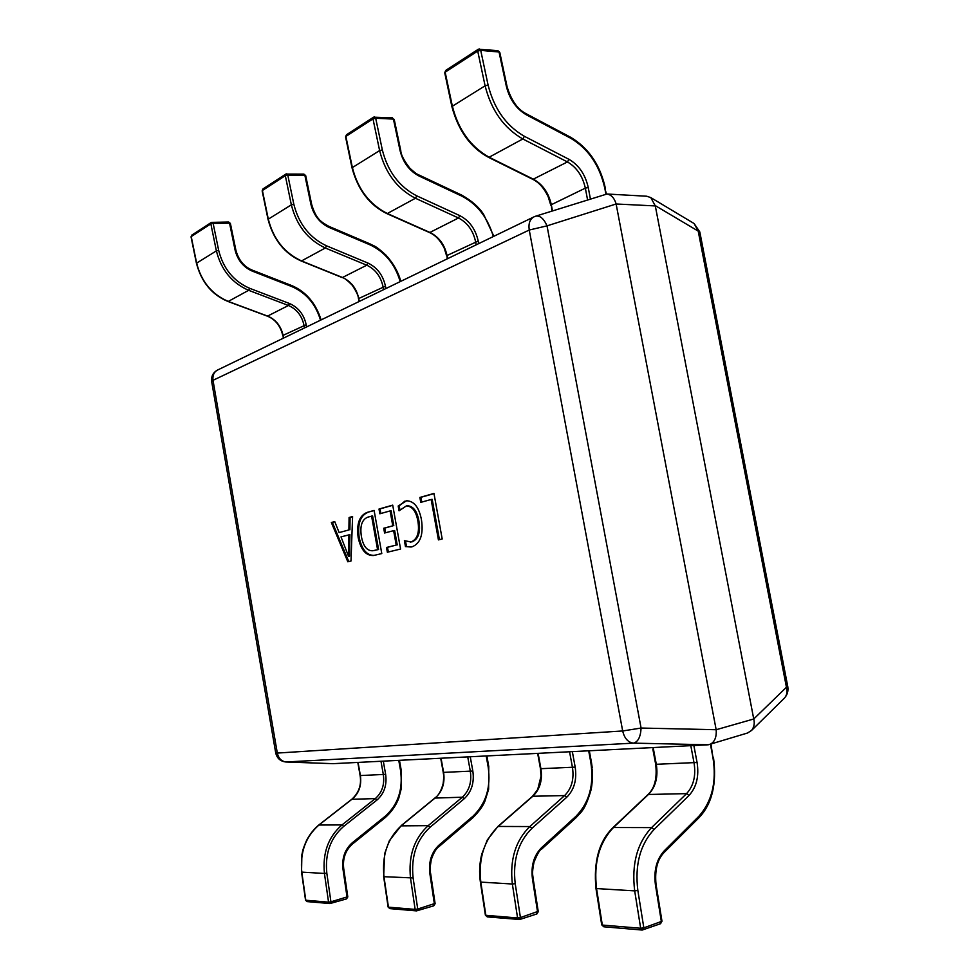 <?xml version="1.0" encoding="UTF-8"?>
<svg xmlns="http://www.w3.org/2000/svg" width="979" height="979" viewBox="0 0 979 979"><rect width="100%" height="100%" fill="white"/><g stroke="black" fill="none" stroke-linecap="round" stroke-linejoin="round"><path stroke-width="1.47" d="M399.053 510.818L398.196 505.984L406.579 500.783C414.093 501.04 419.049 507.33 421.447 519.678C423.589 534.436 420.444 543.492 412.012 546.845L405.465 546.588L404.4 540.665L411.107 541.974C417.446 539.245 419.697 532.258 417.874 520.999C416.099 511.307 412.281 506.265 406.42 505.886L399.053 510.818M367.345 512.335L374.1 510.414L381.786 553.576L373.599 555.497C366.06 555.888 360.921 549.953 358.192 537.716C356.356 523.802 359.403 515.333 367.345 512.335L374.125 510.573M347.814 561.787L331.355 522.529L334.732 521.574L339.15 532.588L348.903 529.933L349.087 517.512L352.587 516.508L351.008 561.016L347.814 561.787M379.852 513.779L379.008 509.031L392.714 505.14L400.57 549.035L387.354 552.229L386.509 547.469L396.214 545.07L393.631 530.655L384.576 533.004L383.719 528.244L392.775 525.845L390.107 510.916L379.852 513.779M420.762 502.374L419.869 497.442L433.966 493.44L442.19 538.976L438.433 539.894L431.139 499.474L420.762 502.374M753.671 718.635L655.306 205.933L616.121 203.987L716.163 729.722L753.757 718.99C754.833 723.371 754.099 727.189 751.542 730.456L747.491 733.026L708.245 744.786L633.437 743.134L285.88 761.992C280.422 761.344 277.033 758.346 275.723 752.986M708.245 744.786L333.031 763.669L286.223 762.005M616.121 203.987L547.028 225.855L641.086 728.046C640.621 736.918 638.075 741.947 633.437 743.134C628.029 742.412 624.443 738.362 622.681 730.97L529.247 230.028L213.006 380.317L277.314 753.071L622.681 730.97L641.086 728.046L716.163 729.722M536.002 216.078L606.956 194.013L646.752 196.228L650.79 197.599L655.306 205.933M534.204 216.751L535.611 216.2C539.943 215.282 543.749 218.501 547.028 225.855L529.247 230.028C528.293 223.383 529.945 218.953 534.204 216.751L217.876 369.878C213.202 372.326 211.121 376.169 211.648 381.418M606.956 194.013C611.251 194.735 614.274 197.942 616.036 203.632M716.212 730.101C716.616 737.554 714.45 742.363 709.714 744.517M650.79 197.599L694.123 223.542L698.211 231.105L655.245 205.59M753.757 718.99L786.443 687.246C787.618 691.517 786.957 695.139 784.448 698.088L783.665 698.847M348.781 561.554L332.346 522.407L331.355 522.529M332.346 522.407L334.794 521.709M348.903 529.933L339.15 532.588M349.895 529.81L350.078 517.377L349.087 517.512M350.078 517.377L352.587 516.679M348.536 556.28L349.601 556.121L349.907 534.632L341.01 536.884L348.536 556.28L348.916 534.767M349.466 553.086L348.463 553.221M349.601 556.121L348.61 556.256M374.125 555.399C366.782 555.423 361.802 549.488 359.195 537.581L358.192 537.716M359.195 537.581C357.359 523.667 360.407 515.211 368.349 512.201M372.926 550.749L378.579 549.513L372.607 515.957L368.08 517.059C361.949 519.335 359.734 525.894 361.435 536.749C363.295 546.404 367.125 551.067 372.926 550.749L377.576 549.66L371.592 516.08M374.896 550.431L373.892 550.565M378.579 549.513L377.576 549.66M380.831 513.498L380.011 508.896L379.008 509.031M380.011 508.896L392.738 505.299M388.345 551.997L387.513 547.322L386.509 547.469M387.513 547.322L396.214 545.07M397.229 544.924L394.647 530.52L393.631 530.655M385.567 532.747L384.735 528.109L383.719 528.244M384.735 528.109L392.775 525.845M393.791 525.711L391.123 510.793L390.107 510.916M399.897 509.667L399.212 505.862L398.196 505.984M399.212 505.862L404.914 501.113M405.942 500.991L407.08 500.734M411.168 547.016L405.465 546.588M406.481 546.441L405.563 541.326M410.262 542.133L411.107 541.974M412.135 541.828C418.474 539.099 420.725 532.111 418.902 520.865L417.874 520.999M418.902 520.865C417.115 511.173 413.297 506.143 407.448 505.764L406.42 505.886M421.753 502.092L420.897 497.32L419.869 497.442M420.897 497.32L433.991 493.612M439.436 539.649L432.167 499.351L431.139 499.474M320.512 320.194C315.666 304.053 306.121 292.843 291.864 286.59L252.252 271.11C243.318 267.145 237.591 260.096 235.058 249.963L229.563 223.2L213.128 223.347L211.415 222.38L210.852 223.885L191.223 236.588L196.62 263.008C201.307 281.622 211.905 294.446 228.425 301.483L267.757 316.144C275.907 319.668 281.01 326.08 283.053 335.369L283.531 338.098M235.058 249.963L235.878 250.147L230.383 223.408L228.413 222.111M400.203 281.622C395.014 264.208 385.016 251.982 370.197 244.934L328.956 227.385C319.656 222.906 313.623 215.196 310.881 204.244L304.885 175.351L287.789 175.07L286.81 173.821L285.88 174.066L285.317 175.669L262.396 190.501L268.27 218.99C273.337 239.084 284.497 253.096 301.74 261.014L342.699 277.571C351.192 281.524 356.54 288.511 358.742 298.509L359.269 301.434M310.881 204.244L311.677 204.464L305.693 175.596L303.563 174.213M493.33 236.539C487.762 217.644 477.287 204.183 461.917 196.167L419.061 176.024C409.369 170.909 403.018 162.392 400.032 150.485L393.436 119.095L375.691 118.239L374.627 116.929L373.562 117.186L372.987 118.9L345.881 136.448L352.33 167.36C357.849 189.204 369.597 204.623 387.586 213.618L430.185 232.561C439.008 237.04 444.613 244.689 447.024 255.507L447.611 258.676M393.436 119.095L392.359 117.786L393.436 119.095M605.915 194.038L604.863 188.506C599.699 165.488 588.342 148.747 570.769 138.272L526.408 114.837C516.325 108.914 509.655 99.43 506.363 86.36L499.045 52.009L480.713 50.357L479.539 48.962L478.278 49.256L477.715 51.079L445.151 72.165L452.31 105.94C458.356 129.864 470.74 147.009 489.463 157.386L533.641 179.328C542.77 184.456 548.656 192.924 551.312 204.709L552.462 210.864M506.363 86.36L507.073 86.654L499.767 52.328L497.234 50.798M330.559 903.384L346.517 898.906L347.055 897.266L342.944 868.838C341.842 857.971 344.938 849.295 352.232 842.809L385.285 816.18C398.061 804.628 403.152 789.368 400.533 770.375L398.759 760.353M358.069 762.408L360.394 775.601C361.692 785.354 359.012 793.137 352.342 798.962L319.313 824.722C305.705 836.409 299.88 852.232 301.801 872.191L305.791 900.239L328.552 902.149L329.85 903.531L330.926 901.818L347.508 896.801M433.562 905.82L434.395 904.045L429.805 873.231C428.533 861.471 431.641 852.06 439.106 845.036L472.967 816.205C486.012 803.735 491.079 787.251 488.142 766.765L486.184 755.959M441.052 758.236L443.609 772.468C445.066 782.967 442.373 791.362 435.557 797.64L401.635 825.432C387.66 838.085 381.773 855.205 383.988 876.805L388.443 907.154L415.133 909.393L416.503 910.886L417.727 909.038L434.737 903.519M536.578 913.982L537.581 912.049L532.392 878.432C530.912 865.595 533.971 855.328 541.583 847.655L576.019 816.241C589.236 802.682 594.18 784.779 590.851 762.543L588.685 750.807M538.107 753.353L540.934 768.784C542.586 780.177 539.943 789.282 533.004 796.086L498.384 826.276C484.091 840.043 478.241 858.693 480.824 882.238L485.841 915.304L517.573 917.959L519.017 919.587L520.424 917.58L537.752 911.461M660.115 923.772L661.363 921.643L655.404 884.673C653.642 870.539 656.591 859.244 664.251 850.8L698.859 816.29C712.076 801.434 716.775 781.842 712.945 757.513L710.436 744.309M653.164 747.564L656.322 764.428C658.218 776.873 655.673 786.81 648.685 794.238L613.698 827.279C599.234 842.393 593.519 862.866 596.578 888.736L602.318 925.057L640.67 928.263L642.187 930.05L643.839 927.847L661.975 921.251L656.016 884.318L655.404 884.673M217.876 369.878C214.034 371.849 212.406 375.324 213.006 380.317L211.684 381.639L275.711 752.888L277.314 753.071C278.587 758.529 281.622 761.503 286.419 761.992L333.031 763.669M787.74 686.389L786.443 687.246L698.211 231.105L699.801 231.925L694.123 223.542M699.863 232.207L787.765 686.512C788.487 690.917 787.385 694.784 784.448 698.088L751.542 730.456M230.383 223.408L228.67 222.025L211.415 222.38L191.786 235.119L191.04 236.869L196.424 263.265L216.383 250.869L210.852 223.885L213.128 223.347L218.66 250.33C223.273 268.638 233.626 281.303 249.718 288.328L289.527 303.539C298.387 307.467 303.943 314.54 306.194 324.734L306.586 326.937M304.457 327.965L303.967 325.187C301.875 315.703 296.71 309.131 288.462 305.485L248.654 290.31L228.095 301.52C211.978 294.887 201.429 282.136 196.424 263.265M249.718 288.328L248.654 290.31C231.925 283.041 221.168 269.886 216.383 250.869L218.66 250.33M289.527 303.539L288.462 305.485L267.414 316.168L228.095 301.52M306.194 324.734L283.053 335.369L283.286 338.22M291.864 286.59L291.595 285.513L251.995 270.033C243.881 266.569 238.509 259.949 235.878 250.147M252.252 271.11L251.995 270.033M305.693 175.596L303.906 174.115L285.88 174.066L262.972 188.935L262.152 190.868L268.026 219.333L291.35 204.819L285.317 175.669L287.789 175.07L293.822 204.232C298.815 224.032 309.719 237.897 326.521 245.815L367.957 263.07C377.184 267.487 383.009 275.185 385.445 286.186L385.873 288.56M383.572 289.674L383.034 286.676C380.77 276.445 375.349 269.286 366.758 265.199L325.322 247.993L301.312 261.05C284.546 253.622 273.459 239.72 268.026 219.333M326.521 245.815L325.322 247.993C307.859 239.782 296.539 225.39 291.35 204.819L293.822 204.232M367.957 263.07L366.758 265.199L342.258 277.608L301.312 261.05M385.445 286.186L358.742 298.509L358.95 301.593M370.197 244.934L369.878 243.832L328.675 226.271C322.091 222.233 316.425 220.361 311.677 204.464M328.956 227.385L328.675 226.271M392.359 117.786L373.562 117.186L346.456 134.772L345.563 136.925L352.012 167.801L379.619 150.582L372.987 118.9L375.691 118.239L382.336 149.934C387.782 171.509 399.273 186.818 416.785 195.861L459.861 215.661C469.43 220.679 475.549 229.135 478.205 241.054L478.682 243.636M476.173 244.848L475.574 241.605C473.102 230.518 467.411 222.649 458.49 217.987L415.426 198.26L387.023 213.679C369.609 205.272 357.935 189.975 352.012 167.801M416.785 195.861L415.426 198.26C397.217 188.886 385.285 173.002 379.619 150.582L382.336 149.934M459.861 215.661L458.49 217.987L429.61 232.598L387.023 213.679M478.205 241.054L447.024 255.507L447.195 258.872M461.917 196.167L461.55 195.029L418.731 174.874C417.299 173.724 418.694 176.183 409.809 168.18C403.85 160.336 400.852 154.523 400.79 150.742L394.207 119.377M419.061 176.024L418.731 174.874M400.032 150.485L400.79 150.742M499.767 52.328L497.87 50.627L478.278 49.256L445.726 70.378L444.735 72.801L451.87 106.54L485.094 85.797L477.715 51.079L480.713 50.357L488.093 85.075C494.089 108.755 506.18 125.826 524.389 136.301L568.995 159.344C578.895 165.121 585.32 174.519 588.244 187.527L590.386 198.847M587.547 199.753L585.344 188.127C582.615 176.024 576.643 167.299 567.428 161.939L522.823 138.969L488.717 157.448C470.654 147.792 458.368 130.819 451.87 106.54M524.389 136.301L522.823 138.969C503.904 128.114 491.323 110.394 485.094 85.797L488.093 85.075M568.995 159.344L567.428 161.939L532.87 179.377L488.717 157.448M588.244 187.527L585.344 188.127L551.312 204.709L551.899 211.048M604.863 188.506L606.466 194.001M570.769 138.272L570.365 137.121L526.029 113.662C517.524 109.342 511.209 100.335 507.073 86.654M526.408 114.837L526.029 113.662M305.534 900.178L307.076 901.598L305.534 900.129L301.544 872.105L324.441 873.464C322.434 853.052 328.283 836.874 342.001 824.918L375.3 798.595C382.018 792.647 384.698 784.693 383.364 774.744L380.978 761.258M326.815 873.133L330.926 901.818L328.552 902.149L324.441 873.464L326.815 873.133C324.881 853.492 330.498 837.902 343.702 826.374L342.001 824.918L318.909 825.04M383.303 761.136L385.64 774.352C387.084 785.06 384.196 793.614 376.988 800.014L343.702 826.374M351.926 799.28L375.3 798.595L376.988 800.014M301.544 872.105L301.887 854.655C303.025 850.188 301.899 851.546 306.525 840.496C309.951 834.01 314.124 828.785 319.032 824.807L352.061 799.06C358.938 792.623 361.618 784.791 360.113 775.564L385.64 774.352M385.053 817.6L385.285 816.18M352.036 844.228L352.232 842.809M390.18 908.561L388.1 907.019L389.789 908.61L416.503 910.886L433.783 905.808M470.25 756.767L472.833 771.024C474.448 782.588 471.572 791.827 464.205 798.742L430.075 827.255C416.54 839.737 410.886 856.637 413.114 877.943L417.727 909.038L415.133 909.393L410.531 878.298C408.219 856.16 414.093 838.624 428.178 825.664L462.321 797.212C469.186 790.787 471.866 782.209 470.348 771.452L467.729 756.889M388.112 907.056L383.658 876.682L413.114 877.943M401.133 825.86L428.178 825.664L430.075 827.255M435.031 798.069L462.321 797.212L464.205 798.742M383.658 876.682L384.625 853.761L389.336 840.753L401.292 825.554L435.19 797.763C438.555 795.511 441.211 790.812 443.132 783.689C444.282 774.23 443.365 774.67 443.242 772.407L472.833 771.024M472.624 817.746L472.967 816.205M438.8 846.566L439.106 845.036M487.664 916.833L485.388 915.12L480.383 882.079L512.36 884.013C509.655 859.831 515.48 840.68 529.835 826.557L564.614 795.572C571.577 788.609 574.196 779.272 572.482 767.597L569.57 751.762M515.211 883.621L520.424 917.58L517.573 917.959L512.36 884.013L515.211 883.621C512.592 860.357 518.185 841.903 532.001 828.283L529.835 826.557L497.919 826.447L487.309 839.945L481.815 853.982C479.49 863.16 479.012 872.534 480.383 882.079M572.336 751.627L575.187 767.132C577.035 779.7 574.22 789.735 566.743 797.236L532.001 828.283M497.919 826.447L532.527 796.257L564.614 795.572L566.743 797.236M532.527 796.257L537.691 789.539L541.008 776.237L540.457 768.711L575.187 767.132M589.309 750.771L591.438 762.274L590.851 762.543M575.517 817.918L576.019 816.241M541.106 849.331L541.583 847.655M604.227 926.721L601.706 924.8L595.978 888.528L634.686 890.878C631.467 864.249 637.096 843.164 651.573 827.61L686.573 793.626C693.548 786.002 696.057 775.796 694.074 762.996L690.807 745.668M637.843 890.449L643.839 927.847L640.67 928.263L634.686 890.878L637.843 890.449C634.735 864.812 640.144 844.498 654.058 829.507L651.573 827.61L613.074 827.524C599.111 841.157 593.409 861.496 595.978 888.528M693.854 745.509L697.072 762.494C699.202 776.249 696.522 787.238 689.032 795.45L654.058 829.507M613.074 827.524L648.061 794.483L686.573 793.626L689.032 795.45M648.061 794.483C654.718 788.168 657.264 778.109 655.685 764.318L697.072 762.494M710.974 744.138L712.945 757.513M698.137 818.114L698.859 816.29M663.554 852.623L664.251 850.8M282.821 335.613C280.471 325.885 275.332 319.399 267.414 316.168M321.124 319.9C315.666 302.964 305.827 291.497 291.595 285.513M191.786 235.119L191.04 236.869M358.449 298.803C358.534 296.074 356.442 291.522 352.183 285.17C347.08 280.055 343.776 277.534 342.258 277.608M400.778 281.34C399.75 277.02 396.091 266.19 385.824 254.993C374.688 244.86 374.81 246.598 369.878 243.832M262.972 188.935L262.152 190.868M446.644 255.898L444.197 248.066C440.391 240.393 435.533 235.241 429.61 232.598M493.869 236.282L483.614 214.352C478.939 207.083 471.584 200.634 461.55 195.029M346.456 134.772L345.563 136.925M550.798 205.223L548.154 196.644C544.079 188.152 538.976 182.4 532.87 179.377M605.463 188.714C601.082 168.584 591.243 149.481 570.365 137.121M445.726 70.378L444.735 72.801M399.456 760.328L401.194 770.118L401.341 788.376L398.747 798.301C395.981 805.521 391.527 811.921 385.359 817.489L352.342 844.131C345.465 850.396 342.589 858.522 343.702 868.508L347.802 896.923L346.529 898.906L329.85 903.531L307.076 901.598M360.113 775.564L357.8 762.421M433.795 905.795L435.117 903.678L430.527 872.901C429.781 871.628 430.014 867.272 431.225 859.819C433.599 852.795 436.255 848.34 439.192 846.431L473.016 817.6C478.939 811.64 482.904 806.17 484.911 801.189L488.631 789.258L488.766 766.508L486.857 755.923M443.242 772.407L440.709 758.248M485.4 915.169L487.261 916.895L519.727 919.501M591.438 762.274L592.209 767.658C592.344 767.512 593.311 778.085 591.12 789.637C585.05 810.71 580.828 812.227 576.044 817.71L541.632 849.136C539.759 849.686 537.19 854.116 533.934 862.438C531.646 874.333 532.919 874.712 533.065 878.09L538.254 911.669L536.884 913.945L519.739 919.489M540.457 768.711L537.655 753.365M601.718 924.861L603.81 926.783L642.187 930.05L660.556 923.711L661.975 921.251M713.458 757.256C716.958 783.812 712.1 804.004 698.859 817.832L664.264 852.354C657.423 859.232 654.67 869.89 656.016 884.318M655.685 764.318L652.552 747.589"/></g></svg>
